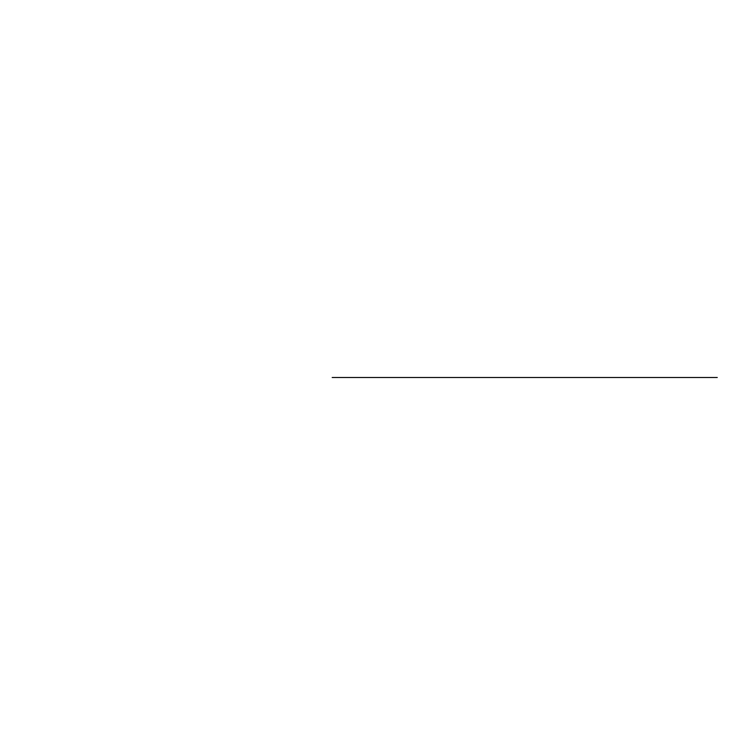 <?xml version="1.0" encoding="UTF-8"?>
<svg xmlns="http://www.w3.org/2000/svg" width="755" height="755" viewBox="0 0 755 755"><rect width="100%" height="100%" fill="white"/><g stroke="black" fill="none" stroke-linecap="round" stroke-linejoin="round"><path stroke-width="1.13" d="M332.2 377.5L717.25 377.5L332.2 377.5M434.125 377.5L366.175 377.5L434.125 377.5M372.064 377.5L445.45 377.5L372.064 377.5M602.188 377.5L675.574 377.5L602.188 377.5"/></g></svg>

